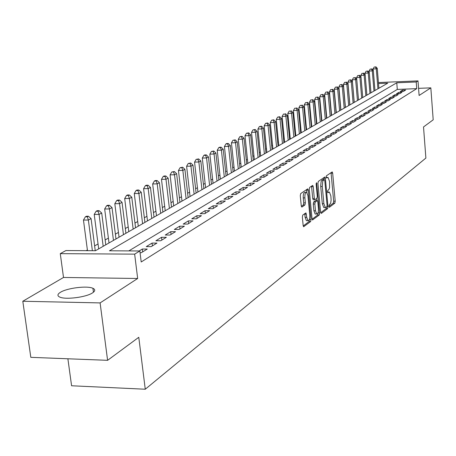 <?xml version="1.0" encoding="UTF-8"?>
<svg xmlns="http://www.w3.org/2000/svg" width="456" height="456" viewBox="0 0 456 456"><rect width="100%" height="100%" fill="white"/><g stroke="black" fill="none" stroke-linecap="round" stroke-linejoin="round"><path stroke-width="0.68" d="M328.884 206.494L329.352 207.315L334.846 203.137L335.217 201.193L332.669 173.143L332.207 171.912L326.45 175.777L326.182 177.145L326.513 178.011L328.041 177.412L329.523 181.363L329.574 187.627L328.89 189.565L327.801 190.483L327.539 191.856L327.858 192.706L329.409 192.079L330.862 195.96L331.13 200.036L330.685 203.137L329.147 205.12L328.884 206.494M92.477 292.912C95.31 291.025 95.464 289.492 92.927 288.3C87.284 285.524 67.083 288.01 60.403 292.319C57.302 294.285 57.131 295.887 59.884 297.13C65.727 299.871 86.23 297.209 92.477 292.912M302.773 215.061L302.351 217.147L303.154 225.486L303.622 226.723L310.644 221.553L311.055 219.501L308.262 190.106L307.772 188.835L300.703 193.583L300.276 195.658L301.256 205.798L301.997 207.035L304.933 204.926L305.349 202.863L304.876 197.875C304.756 194.193 305.343 192.341 306.637 192.324L307.942 195.709L309.784 215.089C309.898 218.812 309.305 220.675 307.994 220.67L306.74 217.364L305.953 212.884L302.773 215.061M107.599 360.325L30.814 357.339L22.8 301.251L100.109 302.909L107.599 360.325L138.778 337.292L145.264 389.23L425.881 158.067L423.521 126.956L433.2 119.808L430.829 87.854L419.11 95.475L417.998 80.894L416.214 81.983L416.727 88.646L141.206 261.978L139.849 250.965L134.651 254.146L60.277 253.65L65.915 250.549L95.486 250.714L387.771 83.169L378.52 83.551M100.109 302.909L137.666 278.491L134.651 254.146M320.614 212.257L321.303 213.436L327.607 208.643L327.984 206.671L325.367 178.216L324.894 176.974L318.317 181.402L317.923 183.392L320.614 212.257M319.268 214.987L312.497 219.98L312.035 218.755L309.253 189.417L309.664 187.387L312.736 185.398L313.221 186.658L314.338 198.502L314.811 199.745L316.892 198.383L317.29 196.371L316.145 184.11L316.578 182.696L319.667 212.975L319.268 214.987L317.69 214.998L312.109 219.228M430.829 87.854L418.562 88.339M403.446 91.399L405.663 90.031L402.414 90.163L400.186 91.525L403.446 91.399M399.701 93.702L401.958 92.317L398.681 92.443L396.412 93.833L399.701 93.702M395.882 96.051L398.179 94.637L394.879 94.762L392.565 96.176L395.882 96.051M391.995 98.445L394.337 97.003L391.009 97.128L388.649 98.57L391.995 98.445M388.033 100.884L390.416 99.414L387.064 99.539L384.659 101.01L388.033 100.884M383.992 103.369L386.426 101.87L383.04 101.996L380.595 103.489L383.992 103.369M379.877 105.9L382.356 104.378L378.947 104.498L376.451 106.02L379.877 105.9M375.681 108.482L378.212 106.926L374.769 107.046L372.227 108.602L375.681 108.482M371.406 111.116L373.983 109.531L370.511 109.651L367.918 111.235L371.406 111.116M367.046 113.8L369.673 112.182L366.174 112.301L363.529 113.914L367.046 113.8M362.594 116.536L365.273 114.889L361.745 115.003L359.049 116.65L362.594 116.536M358.057 119.329L360.793 117.648L357.23 117.762L354.477 119.444L358.057 119.329M353.423 122.179L356.216 120.464L352.625 120.578L349.815 122.293L353.423 122.179M348.697 125.086L351.547 123.337L347.922 123.451L345.055 125.2L348.697 125.086M343.875 128.056L346.782 126.272L343.123 126.38L340.199 128.164L343.875 128.056M338.945 131.089L341.914 129.265L338.227 129.373L335.234 131.197L338.945 131.089M333.912 134.189L336.944 132.32L333.222 132.428L330.172 134.292L333.912 134.189M328.776 137.353L331.871 135.443L328.115 135.546L324.997 137.45L328.776 137.353M323.521 140.585L326.69 138.635L322.894 138.738L319.707 140.682L323.521 140.585M318.157 143.885L321.389 141.896L317.564 141.993L314.304 143.982L318.157 143.885M312.668 147.26L315.974 145.225L312.109 145.321L308.78 147.356L312.668 147.26M307.059 150.714L310.439 148.633L306.54 148.724L303.137 150.805L307.059 150.714M301.325 154.242L304.779 152.116L300.84 152.207L297.363 154.333L301.325 154.242M295.454 157.856L298.993 155.678L295.015 155.764L291.452 157.941L295.454 157.856M289.446 161.549L293.065 159.321L289.053 159.406L285.41 161.635L289.446 161.549M283.301 165.334L287.006 163.054L282.954 163.134L279.22 165.414L283.301 165.334M277.009 169.204L280.805 166.873L276.706 166.947L272.887 169.279L277.009 169.204M270.568 173.172L274.449 170.783L270.311 170.852L266.401 173.24L270.568 173.172M263.961 177.236L267.946 174.785L263.762 174.853L259.76 177.298L263.961 177.236M257.201 181.397L261.277 178.889L257.053 178.951L252.949 181.459L257.201 181.397M250.264 185.666L254.448 183.09L250.179 183.152L245.972 185.723L250.264 185.666M243.156 190.038L247.443 187.399L243.133 187.456L238.819 190.089L243.156 190.038M235.866 194.524L240.261 191.822L235.906 191.873L231.483 194.575L235.866 194.524M228.382 199.13L232.896 196.354L228.49 196.399L223.953 199.169L228.382 199.13M220.71 203.855L225.338 201.005L220.886 201.045L216.23 203.889L220.71 203.855M212.827 208.705L217.58 205.776L213.077 205.81L208.295 208.734L212.827 208.705M204.733 213.687L209.612 210.678L205.063 210.706L200.15 213.71L204.733 213.687M196.416 218.8L201.432 215.716L196.832 215.739L191.782 218.823L196.416 218.8M187.866 224.061L193.025 220.892L188.374 220.903L183.181 224.073L187.866 224.061M179.077 229.471L184.384 226.21L179.675 226.216L174.34 229.476L179.077 229.471M170.037 235.034L175.492 231.676L170.738 231.676L165.249 235.028L170.037 235.034M160.74 240.757L166.349 237.302L161.538 237.297L155.889 240.745L160.74 240.757M151.164 246.65L156.944 243.094L152.07 243.076L146.262 246.628L151.164 246.65M140.066 252.709L141.303 252.715L147.254 249.056L142.329 249.027L139.165 250.96M416.727 88.646L397.296 89.422L128.826 250.903M326.485 114.701L326.194 114.861M321.577 117.471L321.241 117.665M316.572 120.304L316.19 120.521M311.465 123.194L311.032 123.439M306.255 126.147L305.765 126.42M300.932 129.156L300.384 129.464M295.494 132.234L294.895 132.571M289.942 135.375L289.281 135.751M284.265 138.584L283.546 138.994M278.468 141.867L277.681 142.312M272.54 145.219L271.685 145.703M266.481 148.65L265.557 149.175M260.279 152.156L259.282 152.72M253.941 155.747L252.869 156.351M247.454 159.418L246.297 160.067M240.814 163.174L239.577 163.875M234.013 167.021L232.691 167.768M227.048 170.96L225.635 171.758M219.917 174.996L218.413 175.851M212.61 179.134L211.003 180.04M205.12 183.369L203.41 184.338M197.437 187.718L195.618 188.744M189.559 192.175L187.627 193.27M181.477 196.747L179.425 197.91M173.183 201.444L171.006 202.669M164.667 206.26L162.364 207.565M155.918 211.208L153.478 212.587M146.935 216.292L144.352 217.757M137.701 221.519L134.965 223.064M128.204 226.894L125.314 228.53M118.435 232.417L115.379 234.15M108.385 238.106L105.154 239.93M98.046 243.96L94.626 245.892M87.392 249.985L86.19 250.663M67.887 358.781L71.581 385.765L145.264 389.23M137.666 278.491L63.509 277.459L22.8 301.251M63.509 277.459L60.277 253.65M416.214 81.983L396.771 82.792L109.474 250.794L139.849 250.965M378.434 82.553L417.998 80.894M397.296 89.422L396.771 82.792M402.414 90.163L402.517 91.434M398.681 92.443L398.783 93.736M394.879 94.762L394.987 96.085M391.009 97.128L391.117 98.479M387.064 99.539L387.172 100.913M383.04 101.996L383.16 103.398M378.947 104.498L379.067 105.929M374.769 107.046L374.895 108.511M370.511 109.651L370.637 111.139M366.174 112.301L366.305 113.823M361.745 115.003L361.882 116.559M357.23 117.762L357.367 119.352M352.625 120.578L352.767 122.202M347.922 123.451L348.07 125.109M343.123 126.38L343.271 128.079M338.227 129.373L338.38 131.106M333.222 132.428L333.382 134.201M328.115 135.546L328.28 137.364M322.894 138.738L323.065 140.596M317.564 141.993L317.741 143.896M312.109 145.321L312.292 147.271M306.54 148.724L306.728 150.719M300.84 152.207L301.034 154.248M295.015 155.764L295.214 157.861M289.053 159.406L289.264 161.555M282.954 163.134L283.17 165.334M276.706 166.947L276.929 169.204M270.311 170.852L270.545 173.172M263.762 174.853L264.001 177.207M257.053 178.951L257.298 181.334M250.179 183.152L250.429 185.564M243.133 187.456L243.39 189.895M235.906 191.873L236.168 194.341M228.49 196.399L228.764 198.896M220.886 201.045L221.16 203.575M213.077 205.81L213.362 208.375M205.063 210.706L205.354 213.3M196.832 215.739L197.129 218.361M188.374 220.903L188.676 223.565M179.675 226.216L179.989 228.912M170.738 231.676L171.057 234.407M161.538 237.297L161.869 240.061M152.07 243.076L152.412 245.881M142.329 249.027L142.677 251.872M328.856 192.09L327.562 192.039M327.493 177.424L326.217 177.378M328.884 206.505L333.307 203.148L333.678 201.21L331.033 172.607M323.931 179.624L323.709 177.675M320.688 212.724L326.046 208.654L326.45 207.161M326.821 206.881L327.089 205.496L324.78 180.485L324.307 179.63L323.344 180.337L322.688 181.591L322.284 186.481L323.88 203.672L325.327 207.548L326.821 206.881M322.911 179.653L324.307 179.63M324.358 207.554L323.766 207.56L322.312 203.684L320.671 185.923L321.121 181.613L321.776 180.359L322.74 179.658M314.771 199.722L313.215 199.762L312.742 198.52L311.528 186.099M316.726 198.502L316.926 200.611M318.066 212.764L319.667 212.975M315.489 210.746L316.72 214.018C317.974 214.001 318.544 212.177 318.43 208.546L317.803 201.843L317.336 200.606L315.256 201.98L314.857 204.003L315.489 210.746L313.899 210.752L315.136 214.024L315.672 214.024M315.791 200.646L317.102 200.634M313.899 210.752L313.261 204.014L313.665 201.997L315.518 200.651M317.69 214.998L318.083 212.986M306.962 220.675L306.381 220.675L305.121 217.375L304.728 213.619M306.084 192.329L305.018 192.341C303.724 192.358 303.137 194.21 303.251 197.893L304.876 197.875M301.348 206.346L303.314 204.938L303.73 202.874L303.251 197.893M306.877 192.495L306.552 189.542M303.229 225.965L309.037 221.559L309.43 219.307M378.902 88.247L377.26 68.303L376.28 68.822L373.059 68.97L373.162 70.23M375.465 66.975L374.176 67.032L375.465 66.975L376.28 68.822L377.927 88.806M375.858 66.77L377.26 68.303M373.059 68.97L374.176 67.032M374.974 90.499L373.304 70.384L372.301 70.908L369.052 71.056L369.166 72.384M371.48 69.044L370.186 69.101L371.48 69.044L372.301 70.908L373.977 91.069M371.885 68.833L373.304 70.384M369.052 71.056L370.186 69.101M370.973 92.796L369.274 72.498L368.254 73.034L364.977 73.182L365.096 74.584M367.428 71.153L366.117 71.21L367.428 71.153L368.254 73.034L369.958 93.377M367.838 70.936L369.274 72.498M364.977 73.182L366.117 71.21M366.892 95.133L365.165 74.659L364.127 75.2L360.827 75.348L360.952 76.819M363.301 73.296L361.978 73.359L363.301 73.296L364.127 75.2L365.86 95.726M363.717 73.08L365.165 74.659M360.827 75.348L361.978 73.359M362.742 97.516L360.981 76.853L359.926 77.412L356.598 77.554L358.519 99.932M359.094 75.485L357.76 75.542L359.094 75.485L359.926 77.412L361.693 98.114M359.516 75.263L360.981 76.853M356.598 77.554L357.76 75.542M358.507 99.938L356.723 79.093L355.646 79.657L352.288 79.806L354.244 102.383M354.808 77.714L353.463 77.771L354.808 77.714L355.646 79.657L357.441 100.554M355.235 77.491L356.723 79.093M352.288 79.806L353.463 77.771M354.198 102.412L352.38 81.373L351.28 81.949L347.899 82.091L349.883 104.886M350.436 79.988L349.085 80.045L350.436 79.988L351.28 81.949L353.109 103.033M350.875 79.754L352.38 81.373M347.899 82.091L349.085 80.045M349.803 104.931L347.951 83.699L346.834 84.286L343.425 84.428L345.443 107.428M345.984 82.302L344.622 82.359L345.984 82.302L346.834 84.286L348.692 105.564M346.435 82.069L347.951 83.699M343.425 84.428L344.622 82.359M345.323 107.496L343.442 86.07L342.296 86.668L338.859 86.811L340.917 110.021M341.447 84.662L340.068 84.719L341.447 84.662L342.296 86.668L344.189 108.146M341.903 84.423L343.442 86.07M338.859 86.811L340.068 84.719M340.757 110.113L338.837 88.487L337.674 89.097L334.208 89.239L336.3 112.672M336.819 87.067L335.428 87.124L336.819 87.067L337.674 89.097L339.6 110.779M337.28 86.828L338.837 88.487M334.208 89.239L335.428 87.124M336.1 112.786L334.145 90.949L332.96 91.57L329.46 91.713L331.592 115.368M332.093 89.524L330.697 89.581L332.093 89.524L332.96 91.57L334.921 113.459M332.572 89.273L334.145 90.949M329.46 91.713L330.697 89.581M331.352 115.51L329.363 93.463L328.149 94.101L324.621 94.238L326.792 118.121M327.283 92.026L325.869 92.084L327.283 92.026L328.149 94.101L330.15 116.2M327.767 91.776L329.363 93.463M324.621 94.238L325.869 92.084M326.502 118.286L324.478 96.028L323.241 96.678L319.679 96.814L321.896 120.925M322.369 94.58L320.944 94.637L322.369 94.58L323.241 96.678L325.276 118.987M322.865 94.324L324.478 96.028M319.679 96.814L320.944 94.637M321.56 121.119L319.496 98.644L318.231 99.305L314.64 99.442L316.897 123.793M317.353 97.191L315.917 97.242L317.353 97.191L318.231 99.305L320.306 121.837M317.86 96.928L319.496 98.644M314.64 99.442L315.917 97.242M316.51 124.015L314.406 101.317L313.118 101.99L309.499 102.127L311.796 126.717M312.235 99.853L310.787 99.904L312.235 99.853L313.118 101.99L315.233 124.744M312.753 99.585L314.406 101.317M309.499 102.127L310.787 99.904M311.362 126.967L309.214 104.042L307.903 104.732L304.249 104.869L306.592 129.703M307.013 102.566L305.548 102.623L307.013 102.566L307.903 104.732L310.057 127.714M307.538 102.292L309.214 104.042M304.249 104.869L305.548 102.623M306.101 129.983L303.913 106.829L302.573 107.53L298.885 107.667L301.273 132.747M301.678 105.342L300.202 105.393L301.678 105.342L302.573 107.53L304.768 130.747M302.214 105.062L303.913 106.829M298.885 107.667L300.202 105.393M300.732 133.061L298.498 109.674L297.13 110.392L293.407 110.523L295.841 135.865M296.229 108.175L294.741 108.226L296.229 108.175L297.13 110.392L299.37 133.842M296.782 107.89L298.498 109.674M293.407 110.523L294.741 108.226M295.243 136.207L292.969 112.575L291.566 113.31L287.81 113.441L290.295 139.04M290.666 111.07L289.161 111.121L290.666 111.07L291.566 113.31L293.852 137.005M291.224 110.774L292.969 112.575M287.81 113.441L289.161 111.121M289.64 139.422L287.32 115.545L285.883 116.297L282.093 116.422L284.63 142.289M284.977 114.028L283.461 114.08L284.977 114.028L285.883 116.297L288.215 140.237M285.547 113.726L287.32 115.545M282.093 116.422L283.461 114.08M283.906 142.705L281.54 118.577L280.075 119.347L276.25 119.472L278.838 145.612M279.163 117.049L279.75 116.742L277.636 117.101L279.163 117.049L280.075 119.347L282.458 143.537M279.75 116.742L281.54 118.577M276.25 119.472L277.636 117.101M278.052 146.062L275.635 121.678L274.141 122.464L270.277 122.59L272.916 149.004M273.218 120.139L273.822 119.825L271.673 120.19L273.218 120.139L274.141 122.464L276.57 146.912M273.822 119.825L275.635 121.678M270.277 122.59L271.673 120.19M272.067 149.494L269.599 124.853L268.071 125.656L264.172 125.776L266.868 152.475M267.142 123.297L267.757 122.977L265.586 123.348L267.142 123.297L268.071 125.656L270.55 150.36M267.757 122.977L269.599 124.853M264.172 125.776L265.586 123.348M265.945 153.005L263.425 128.096L261.858 128.917L257.925 129.037L260.678 156.02M260.929 126.529L261.556 126.204L259.356 126.58L260.929 126.529L261.858 128.917L264.389 153.894M261.556 126.204L263.425 128.096M257.925 129.037L259.356 126.58M259.681 156.59L257.11 131.413L255.508 132.251L251.53 132.371L254.345 159.651M254.568 129.84L255.212 129.504L252.983 129.886L254.568 129.84L255.508 132.251L258.09 157.502M255.212 129.504L257.11 131.413M251.53 132.371L252.983 129.886M253.274 160.267L250.64 134.805L249.004 135.666L244.992 135.78L247.864 163.368M248.064 133.22L248.719 132.878L246.457 133.266L248.064 133.22L249.004 135.666L251.644 161.196M248.719 132.878L250.64 134.805M244.992 135.78L246.457 133.266M246.713 164.029L244.028 138.282L242.347 139.165L238.294 139.274L241.23 167.17M241.401 136.686L242.073 136.333L239.782 136.732L241.401 136.686L242.347 139.165L245.049 164.981M242.073 136.333L244.028 138.282M238.294 139.274L239.782 136.732M239.998 167.876L237.251 141.839L235.535 142.745L231.443 142.848L234.441 171.063M234.583 140.231L235.273 139.872L232.948 140.277L234.583 140.231L235.535 142.745L238.294 168.851M235.273 139.872L237.251 141.839M231.443 142.848L232.948 140.277M233.124 171.815L230.314 145.487L228.553 146.41L224.42 146.513L227.487 175.047M227.595 143.862L228.302 143.497L226.649 143.537L225.942 143.908L227.595 143.862L228.553 146.41L231.374 172.818M228.302 143.497L230.314 145.487M224.42 146.513L225.942 143.908M226.079 175.856L223.206 149.215L221.405 150.166L217.227 150.263L220.368 179.128M220.442 147.584L221.166 147.208L219.496 147.248L218.772 147.624L220.442 147.584L221.405 150.166L224.289 176.882M221.166 147.208L223.206 149.215M217.227 150.263L218.772 147.624M218.863 179.995L215.922 153.045L214.075 154.014L209.857 154.111L213.066 183.312M213.106 151.398L213.847 151.01L211.419 151.438L213.106 151.398L214.075 154.014L217.027 181.043M213.847 151.01L215.922 153.045M209.857 154.111L211.419 151.438M211.464 184.23L208.46 156.961L206.562 157.958L202.299 158.05L205.588 187.598M205.588 155.308L206.351 154.915L204.647 154.949L203.883 155.348L205.588 155.308L206.562 157.958L209.589 185.307M206.351 154.915L208.46 156.961M202.299 158.05L203.883 155.348M203.883 188.579L200.805 160.985L198.856 162.005L194.552 162.097L197.921 191.999M197.881 159.315L198.662 158.91L196.16 159.355L197.881 159.315L198.856 162.005L201.957 189.685M198.662 158.91L200.805 160.985M194.552 162.097L196.16 159.355M196.103 193.036L192.951 165.106L190.956 166.155L186.607 166.24L190.055 196.507M189.975 163.425L190.773 163.009L188.237 163.465L189.975 163.425L190.956 166.155L194.131 194.17M190.773 163.009L192.951 165.106M186.607 166.24L188.237 163.465M188.123 197.613L184.897 169.341L182.85 170.413L178.45 170.493L181.984 201.136M181.858 167.648L182.679 167.221L180.103 167.683L181.858 167.648L182.85 170.413L186.099 198.776M182.679 167.221L184.897 169.341M178.45 170.493L180.103 167.683M179.938 202.304L176.626 173.685L174.523 174.785L170.082 174.859L173.702 205.878M173.531 171.975L174.374 171.536L171.758 172.009L173.531 171.975L174.523 174.785L177.857 203.501M174.374 171.536L176.626 173.685M170.082 174.859L171.758 172.009M171.53 207.127L168.139 178.142L165.978 179.276L161.487 179.345L165.197 210.757M164.981 176.421L165.847 175.97L164.052 176.005L163.185 176.455L164.981 176.421L165.978 179.276L169.393 208.352M165.847 175.97L168.139 178.142M161.487 179.345L163.185 176.455M162.895 212.074L159.418 182.719L157.2 183.882L152.657 183.95L156.465 215.762M156.197 180.992L157.086 180.53L155.274 180.553L154.385 181.021L156.197 180.992L157.2 183.882L160.7 213.334M157.086 180.53L159.418 182.719M152.657 183.95L154.385 181.021M154.025 217.159L150.457 187.427L148.183 188.624L143.589 188.681L147.493 220.903M147.174 185.683L148.092 185.21L146.256 185.233L145.339 185.706L147.174 185.683L148.183 188.624L151.774 218.452M148.092 185.21L150.457 187.427M143.589 188.681L145.339 185.706M144.911 222.385L141.252 192.261L138.909 193.492L134.269 193.543L138.271 226.187M137.9 190.505L138.841 190.021L136.982 190.044L136.042 190.528L137.9 190.505L138.909 193.492L142.597 223.714M138.841 190.021L141.252 192.261M134.269 193.543L136.042 190.528M135.54 227.755L131.784 197.237L129.373 198.502L124.682 198.548L128.791 231.625M128.358 195.464L129.327 194.963L127.452 194.986L126.483 195.487L128.358 195.464L129.373 198.502L133.158 229.123M129.327 194.963L131.784 197.237M124.682 198.548L126.483 195.487M125.907 233.278L122.043 202.35L119.563 203.65L114.815 203.69L119.044 237.211M118.549 200.572L119.54 200.053L117.648 200.07L116.65 200.589L118.549 200.572L119.563 203.65L123.451 234.686M119.54 200.053L122.043 202.35M114.815 203.69L116.65 200.589M115.989 238.961L112.022 207.611L109.468 208.951L104.669 208.985L109.007 242.962M108.448 205.821L109.474 205.291L107.553 205.303L106.527 205.838L108.448 205.821L109.468 208.951L113.464 240.409M109.474 205.291L112.022 207.611M104.669 208.985L106.527 205.838M105.781 244.815L101.705 213.032L99.077 214.411L94.221 214.44L98.684 248.885M98.051 211.225L99.106 210.678L97.168 210.689L96.108 211.242L98.051 211.225L99.077 214.411L103.181 246.303M99.106 210.678L101.705 213.032M94.221 214.44L96.108 211.242M95.253 250.714L91.08 218.612L88.373 220.037L83.459 220.054L87.478 250.669M87.341 216.794L88.43 216.23L86.469 216.241L85.38 216.805L87.341 216.794L88.373 220.037L92.374 250.697M88.43 216.23L91.08 218.612M83.459 220.054L85.38 216.805M327.585 192.175L328.73 192.164M326.239 177.509L327.385 177.492M331.124 173.172L332.669 173.143M333.678 201.21L335.217 201.193M333.307 203.148L334.846 203.137M323.806 178.245L325.367 178.216M326.958 206.676L327.984 206.671M326.046 208.654L327.607 208.643M321.964 180.194L323.532 180.171M320.716 186.504L322.284 186.481M322.312 203.684L323.88 203.672M312.457 219.952L312.753 219.952M311.625 186.681L313.221 186.658M312.742 198.52L314.338 198.502M316.139 183.586L316.914 183.574M313.665 201.997L315.256 201.98M313.261 204.014L314.857 204.003M304.813 214.138L306.426 214.126M305.121 217.375L306.74 217.364M303.73 202.874L305.349 202.863M303.314 204.938L304.933 204.926M301.707 207.035L301.997 207.035M306.649 190.129L308.262 190.106M309.447 219.507L311.055 219.501M309.037 221.559L310.644 221.553M303.582 226.695L303.89 226.695M92.927 288.3L93.446 292.228M322.888 179.641L324.33 179.618M323.766 207.56L325.327 207.548M313.215 199.762L314.811 199.745M315.136 214.024L316.72 214.018M315.752 200.623L317.142 200.611M306.381 220.675L307.994 220.67"/></g></svg>
